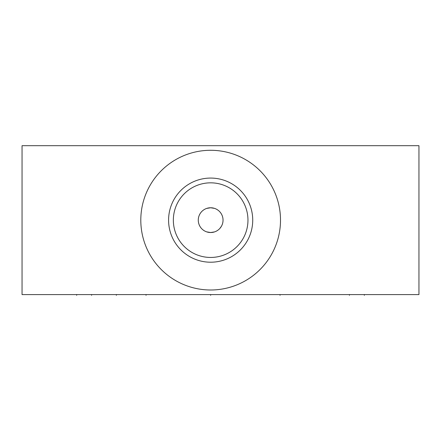 <?xml version="1.0" encoding="UTF-8"?>
<svg xmlns="http://www.w3.org/2000/svg" width="441" height="441" viewBox="0 0 441 441"><rect width="100%" height="100%" fill="white"/><g stroke="black" fill="none" stroke-linecap="round" stroke-linejoin="round"><path stroke-width="0.66" d="M22.05 145.684L22.05 294.599L418.95 294.599L418.95 145.684L22.05 145.684M210.655 289.996A69.854 69.854 0 0 1 140.8 220.142A69.854 69.854 0 0 1 210.655 150.287A69.854 69.854 0 0 1 280.509 220.142A69.854 69.854 0 0 1 210.655 289.996M206.702 231.878L210.655 232.528A12.381 12.381 0 0 1 198.274 220.142A12.381 12.381 0 0 1 210.655 207.761L206.702 208.406M205.749 208.775L204.822 209.221M203.929 209.745L203.075 210.351M202.276 211.024L201.531 211.768M200.859 212.573L200.253 213.427M199.729 214.32L199.282 215.252M198.919 216.206L198.632 217.176M198.433 218.157L198.312 219.149M198.312 221.134L198.433 222.126M198.632 223.107L198.919 224.083M199.282 225.037L199.729 225.963M200.253 226.856L200.859 227.71M201.531 228.515L202.276 229.259M203.075 229.937L203.929 230.538M204.822 231.067L205.749 231.514M214.513 208.373L210.655 207.761A12.381 12.381 0 0 1 223.041 220.142A12.381 12.381 0 0 1 210.655 232.528L214.513 231.911M215.445 231.564L216.349 231.139M217.226 230.637L218.063 230.064M218.857 229.419L219.596 228.714M219.816 228.477L221.421 226.266M221.558 226.018L221.801 225.538M221.884 225.373L222.264 224.452M222.573 223.51L222.804 222.556M222.953 221.597L223.03 220.627M223.03 219.657L222.953 218.692M222.804 217.727L222.573 216.774M222.27 215.836L221.884 214.916M221.421 214.017L220.908 213.196M218.063 210.219L217.226 209.646M216.349 209.144L215.445 208.72M210.655 257.45A37.309 37.309 0 0 1 173.346 220.142A37.309 37.309 0 0 1 210.655 182.833A37.309 37.309 0 0 1 247.963 220.142A37.309 37.309 0 0 1 210.655 257.45M210.655 262.213A42.071 42.071 0 0 0 252.726 220.142A42.071 42.071 0 0 0 210.655 178.07A42.071 42.071 0 0 0 168.583 220.142A42.071 42.071 0 0 0 210.655 262.213M76.662 294.599L76.662 295.316L76.662 294.599M364.338 294.599L364.338 295.316L364.338 294.599M349.415 294.599L349.415 295.316M146.043 294.599L146.043 295.316L146.043 294.599M91.585 294.599L91.585 295.316M280.035 294.599L280.035 295.316L280.035 294.599M210.655 294.599L210.655 295.316L210.655 294.599M116.352 294.599L116.352 295.316"/></g></svg>
